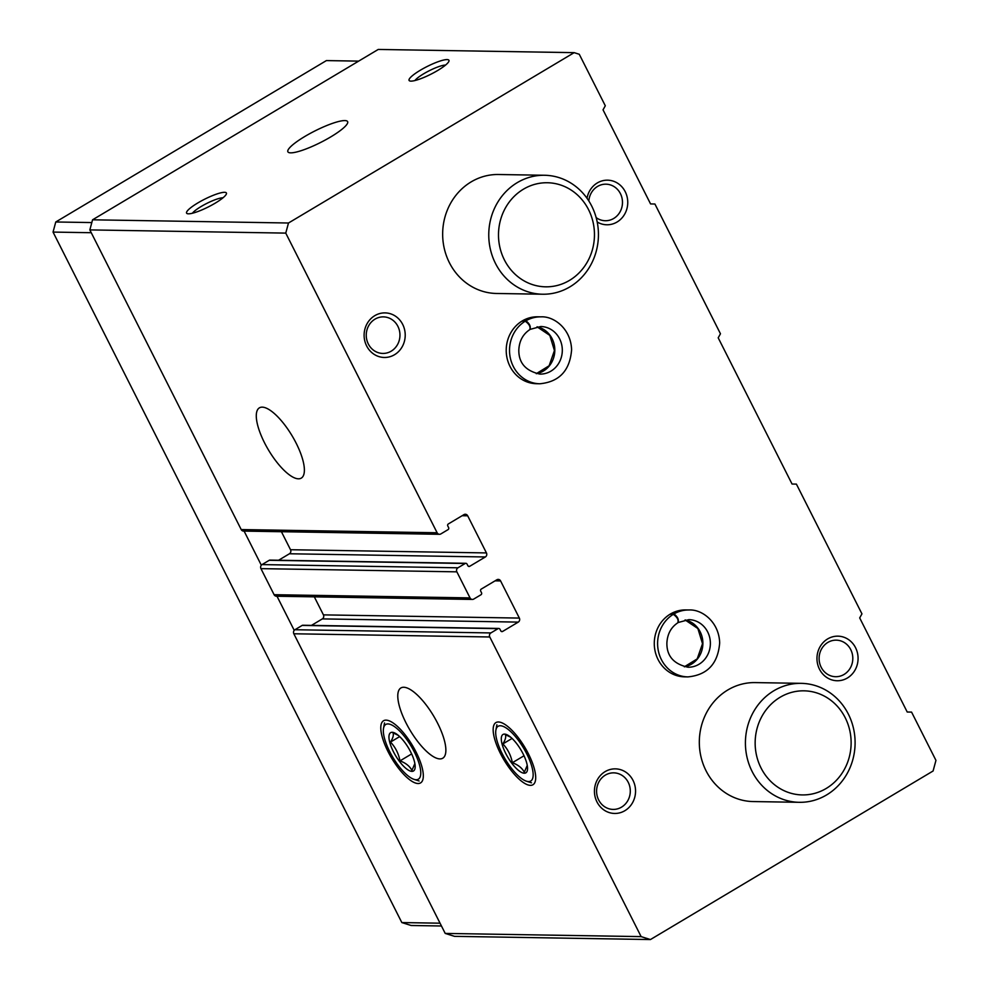 <?xml version="1.0" encoding="UTF-8"?>
<svg xmlns="http://www.w3.org/2000/svg" width="989" height="989" viewBox="0 0 989 989"><rect width="100%" height="100%" fill="white"/><g stroke="black" fill="none" stroke-linecap="round" stroke-linejoin="round"><path stroke-width="1.48" d="M298.431 478.812A40.895 13.772 59.2 0 1 266.424 446.398A40.895 13.772 59.2 0 1 259.39 407.851A40.895 13.772 59.2 0 1 292.163 435.926A40.895 13.772 59.2 0 1 301.286 478.107A40.895 13.772 59.2 0 1 298.431 478.812M518.261 622.106A2.979 2.744 -89.1 0 0 519.349 618.076L500.595 580.939A2.979 2.744 -89.1 0 0 496.874 579.764L481.235 589.098A1.484 1.372 -89.1 0 0 480.691 591.113L481.519 592.745A1.484 1.372 -89.1 0 1 480.963 594.76L473.756 599.062A2.979 2.744 -89.1 0 1 470.035 597.9L456.869 571.84A2.979 2.744 -89.1 0 1 457.956 567.797L465.176 563.495A1.484 1.372 -89.1 0 1 467.031 564.076L467.859 565.708A1.484 1.372 -89.1 0 0 469.713 566.301L485.352 556.968A2.979 2.744 -89.1 0 0 486.44 552.925L467.686 515.801A2.979 2.744 -89.1 0 0 463.965 514.626L448.326 523.96A1.484 1.372 -89.1 0 0 447.782 525.975L448.61 527.607A1.484 1.372 -89.1 0 1 448.066 529.622L440.847 533.924A2.979 2.744 -89.1 0 1 437.126 532.762L285.759 233.107L89.838 229.905L92.558 219.805L378.231 49.45L574.152 52.652L579.27 54.259L605.305 105.786L603.03 109.828L650.564 203.919L654.916 204.018L720.462 333.775L718.199 337.818L792.053 484.029L796.405 484.116L861.951 613.872L859.688 617.915L907.222 712.018L911.574 712.105L935.953 760.38L933.097 770.987L650.441 939.55L454.507 936.348L445.211 933.418L293.844 633.776A2.979 2.744 -89.1 0 1 294.932 629.733L302.152 625.431A1.484 1.372 -89.1 0 1 302.832 625.246L498.765 628.448A1.484 1.372 -89.1 0 1 499.94 629.227L500.768 630.846A1.484 1.372 -89.1 0 0 502.622 631.439L518.261 622.106L322.327 618.904L311.461 625.394M439.487 534.295L243.554 531.093A2.979 2.744 -89.1 0 1 241.205 529.56L89.838 229.905M472.383 599.433L276.463 596.231A2.979 2.744 -89.1 0 1 274.101 594.698L260.948 568.638A2.979 2.744 -89.1 0 1 262.036 564.595L269.243 560.293A1.484 1.372 -89.1 0 1 269.935 560.108L465.856 563.31M439.92 758.909A40.895 13.772 59.2 0 1 407.913 726.495A40.895 13.772 59.2 0 1 400.879 687.961A40.895 13.772 59.2 0 1 433.652 716.036A40.895 13.772 59.2 0 1 442.775 758.204A40.895 13.772 59.2 0 1 439.92 758.909M498.419 721.982A36.173 12.177 -120.8 0 0 503.994 759.948A36.173 12.177 -120.8 0 0 534.715 782.781A36.173 12.177 -120.8 0 0 524.887 747.424A36.173 12.177 -120.8 0 0 498.456 721.982A36.173 12.177 -120.8 0 0 498.419 721.982M386.056 720.14A36.173 12.177 -120.8 0 0 391.619 758.106A36.173 12.177 -120.8 0 0 422.34 780.939A36.173 12.177 -120.8 0 0 412.512 745.595A36.173 12.177 -120.8 0 0 386.081 720.14A36.173 12.177 -120.8 0 0 386.056 720.14M650.441 939.55L641.132 936.62L489.778 636.978A2.979 2.744 -89.1 0 1 490.865 632.935L498.073 628.633A1.484 1.372 -89.1 0 1 498.765 628.448M641.132 936.62L445.211 933.418M330.709 136.927A33.465 6.429 153.2 0 1 287.886 151.799A33.465 6.429 153.2 0 1 314.848 130.981A33.465 6.429 153.2 0 1 347.621 121.622A33.465 6.429 153.2 0 1 330.709 136.927M215.132 203.202A22.314 4.277 153.2 0 1 187.341 213.673A22.314 4.277 153.2 0 1 204.562 199.246A22.314 4.277 153.2 0 1 226.394 193.943A22.314 4.277 153.2 0 1 215.132 203.202M437.657 70.503A22.314 4.277 153.2 0 1 409.854 80.974A22.314 4.277 153.2 0 1 427.075 66.535A22.314 4.277 153.2 0 1 448.919 61.244A22.314 4.277 153.2 0 1 437.657 70.503M285.759 233.107L288.491 223.007L92.558 219.805M288.491 223.007L574.152 52.652M669.986 614.268L673.299 614.33A33.465 30.844 90.9 0 0 658.538 651.726A33.465 30.844 90.9 0 0 687.899 676.896L684.586 676.847A33.465 30.844 -89.1 0 1 654.285 642.875A33.465 30.844 -89.1 0 1 685.674 609.929L688.987 609.978A33.465 30.844 90.9 0 0 673.966 613.922C677.712 616.839 679.047 619.72 677.972 622.551M521.92 321.141L525.233 321.19A33.465 30.844 90.9 0 0 510.46 358.599A33.465 30.844 90.9 0 0 539.821 383.769L536.508 383.707A33.465 30.844 -89.1 0 1 506.22 349.747A33.465 30.844 -89.1 0 1 537.608 316.801L540.921 316.851A33.465 30.844 90.9 0 0 525.901 320.795C529.647 323.712 530.982 326.593 529.906 329.424M624.875 810.696A22.314 20.571 -89.1 0 1 594.438 790.706A22.314 20.571 -89.1 0 1 625.691 772.075A22.314 20.571 -89.1 0 1 624.875 810.696M847.388 677.997A22.314 20.571 -89.1 0 1 816.963 658.006A22.314 20.571 -89.1 0 1 848.203 639.364A22.314 20.571 -89.1 0 1 847.388 677.997M394.537 354.717A22.314 20.571 -89.1 0 1 364.113 334.727A22.314 20.571 -89.1 0 1 395.353 316.097A22.314 20.571 -89.1 0 1 394.537 354.717M587.009 198.245A22.314 20.571 -89.1 0 1 619.337 184.436A22.314 20.571 -89.1 0 1 617.062 222.018A22.314 20.571 -89.1 0 1 597.208 222.006M542.627 294.228L496.527 293.473A59.488 54.84 -89.1 0 1 442.664 233.095A59.488 54.84 -89.1 0 1 498.468 174.509L544.568 175.263A59.488 54.84 -89.1 0 1 596.849 220.362A59.488 54.84 -89.1 0 1 569.924 286.847A59.488 54.84 -89.1 0 1 542.627 294.228A59.488 54.84 -89.1 0 1 488.764 233.849A59.488 54.84 -89.1 0 1 544.568 175.263M799.285 802.314L753.185 801.56A59.488 54.84 -89.1 0 1 699.322 741.181A59.488 54.84 -89.1 0 1 755.126 682.595L801.226 683.35A59.488 54.84 -89.1 0 1 853.507 728.448A59.488 54.84 -89.1 0 1 826.581 794.946A59.488 54.84 -89.1 0 1 799.285 802.314A59.488 54.84 -89.1 0 1 745.422 741.935A59.488 54.84 -89.1 0 1 801.226 683.35M519.349 618.076L323.428 614.874A2.979 2.744 -89.1 0 1 322.327 618.904M323.428 614.874L314.317 596.849M278.564 560.256L289.431 553.766A2.979 2.744 -89.1 0 0 290.519 549.723L281.42 531.711M414.935 80.542A18.284 3.511 153.2 0 1 429.214 70.751A18.284 3.511 153.2 0 1 445.557 65.076M192.41 213.241A18.284 3.511 153.2 0 1 206.689 203.462A18.284 3.511 153.2 0 1 223.032 197.775M588.838 200.965A18.284 16.85 -89.1 0 1 605.923 184.177A18.284 16.85 -89.1 0 1 621.994 198.035A18.284 16.85 -89.1 0 1 613.712 218.47A18.284 16.85 -89.1 0 1 605.33 220.732A18.284 16.85 -89.1 0 1 596.157 217.605M391.199 351.169A18.284 16.85 -89.1 0 1 382.805 353.432A18.284 16.85 -89.1 0 1 366.251 334.875A18.284 16.85 -89.1 0 1 383.411 316.876A18.284 16.85 -89.1 0 1 399.469 330.734A18.284 16.85 -89.1 0 1 391.199 351.169M844.05 674.449A18.284 16.85 -89.1 0 1 835.656 676.711A18.284 16.85 -89.1 0 1 819.102 658.155A18.284 16.85 -89.1 0 1 836.261 640.155A18.284 16.85 -89.1 0 1 852.32 654.013A18.284 16.85 -89.1 0 1 844.05 674.449M621.525 807.148A18.284 16.85 -89.1 0 1 613.143 809.41A18.284 16.85 -89.1 0 1 596.59 790.854A18.284 16.85 -89.1 0 1 613.736 772.854A18.284 16.85 -89.1 0 1 629.808 786.712A18.284 16.85 -89.1 0 1 621.525 807.148M826.174 788.48A52.058 47.991 -89.1 0 1 755.163 741.824A52.058 47.991 -89.1 0 1 828.077 698.333A52.058 47.991 -89.1 0 1 826.174 788.48M91.816 222.574L55.767 221.981L326.395 60.589L358.661 61.12M441.453 925.988L411.14 925.494L401.831 922.564L53.047 232.081L55.767 221.981M440.043 923.194L401.831 922.564M294.228 630.352L276.994 596.243M261.319 565.201L244.098 531.105M91.248 232.712L53.047 232.081M569.516 280.382A52.058 47.991 -89.1 0 1 498.505 233.725A52.058 47.991 -89.1 0 1 571.419 190.247A52.058 47.991 -89.1 0 1 569.516 280.382M416.146 779.728A31.846 10.718 59.2 0 1 413.995 779.344A31.846 10.718 59.2 0 1 392.843 757.327A31.846 10.718 59.2 0 1 383.534 728.25A31.846 10.718 59.2 0 1 409.928 744.173A31.846 10.718 59.2 0 1 416.146 779.728M411.931 771.371A22.314 7.504 59.2 0 1 391.384 747.214A22.314 7.504 59.2 0 1 397.071 734.407A22.314 7.504 59.2 0 1 415.021 764.497A22.314 7.504 59.2 0 1 411.931 771.371M398.369 735.42L392.954 732.787C393.894 734.827 393.078 737.918 390.494 742.071C395.427 747.288 398.592 753.556 400.001 760.875C405.725 762.989 409.718 766.166 411.943 770.394L414.725 763.891M399.68 736.595L390.494 742.071M411.647 753.927L400.001 760.875M528.522 781.57A31.846 10.718 59.2 0 1 526.371 781.174A31.846 10.718 59.2 0 1 505.218 759.156A31.846 10.718 59.2 0 1 495.897 730.08A31.846 10.718 59.2 0 1 522.303 746.003A31.846 10.718 59.2 0 1 528.522 781.57M524.294 773.213A22.314 7.504 59.2 0 1 503.747 749.056A22.314 7.504 59.2 0 1 509.446 736.236A22.314 7.504 59.2 0 1 527.397 766.327A22.314 7.504 59.2 0 1 524.294 773.213M510.732 737.25L505.317 734.629C506.269 736.657 505.453 739.76 502.869 743.913C507.79 749.13 510.954 755.398 512.364 762.717C518.1 764.831 522.081 767.996 524.318 772.236L527.1 765.721M512.055 738.437L502.869 743.913M524.022 755.769L512.364 762.717M522.588 320.745L525.901 320.795M525.233 321.19C529.164 324.009 530.685 326.778 529.783 329.498L530.116 329.411C523.057 333.961 519.287 340.809 518.817 349.958C518.644 362.938 525.703 370.986 539.982 374.102A23.798 21.931 90.9 0 0 562.308 350.662A23.798 21.931 90.9 0 0 540.76 326.518L530.24 329.349M670.653 613.872L673.966 613.922M673.299 614.33C677.242 617.136 678.751 619.905 677.848 622.625L678.182 622.551C671.123 627.088 667.352 633.937 666.883 643.097C666.722 656.078 673.781 664.114 688.047 667.229A23.798 21.931 90.9 0 0 710.374 643.79A23.798 21.931 90.9 0 0 688.826 619.646L678.306 622.477M437.126 532.762L241.205 529.56M456.869 571.84L260.948 568.638M470.035 597.9L274.101 594.698M489.778 636.978L293.844 633.776M490.865 632.935L294.932 629.733M498.073 628.633L302.152 625.431M502.622 631.439L501.262 631.415M500.595 580.939L495.056 580.852M457.956 567.797L262.036 564.595M465.176 563.495L269.243 560.293M469.713 566.301L468.366 566.277M485.352 556.968L289.431 553.766M486.44 552.925L290.519 549.723M467.686 515.801L462.16 515.714M536.273 373.681A23.798 21.931 90.9 0 0 554.817 350.539A23.798 21.931 90.9 0 0 537.039 326.815L549.81 335.395L554.433 350.551L549.118 365.769L536.248 373.681M685.08 619.942L697.875 628.522L702.511 643.678L697.196 658.897L684.314 666.809A23.798 21.931 90.9 0 0 702.882 643.678A23.798 21.931 90.9 0 0 685.117 619.942M413.995 779.344L419.113 780.989M383.534 728.25L384.511 722.959M526.371 781.174L531.489 782.818M495.897 730.08L496.874 724.801M539.821 383.769C559.329 381.89 569.924 370.566 571.593 349.797C570.999 328.805 553.939 316.035 540.921 316.851M687.899 676.896C707.407 675.017 717.989 663.693 719.671 642.924C719.077 621.933 702.005 609.162 688.987 609.978"/></g></svg>
